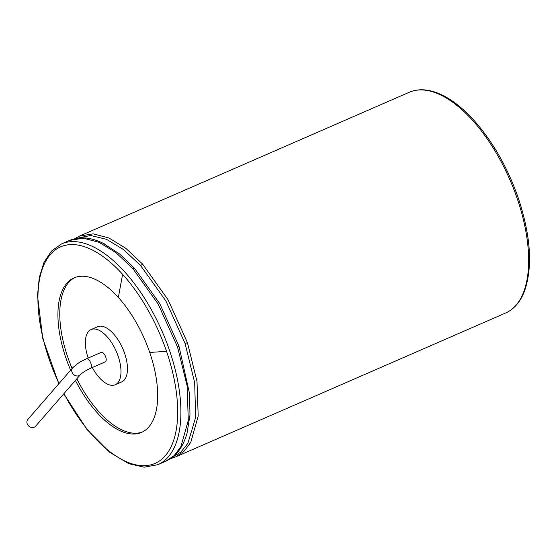 <?xml version="1.0" encoding="UTF-8"?>
<svg xmlns="http://www.w3.org/2000/svg" width="557" height="557" viewBox="0 0 557 557"><rect width="100%" height="100%" fill="white"/><g stroke="black" fill="none" stroke-linecap="round" stroke-linejoin="round"><path stroke-width="0.84" d="M72.675 367.85L27.85 419.414A5.159 4.428 41 0 0 28.142 425.423A5.159 4.428 41 0 0 34.256 427.198A5.159 4.428 41 0 0 35.641 426.182L80.466 374.617C82.359 372.717 85.681 370.621 90.436 368.33A5.159 2.451 66.4 0 0 90.882 368.003A5.159 2.451 66.4 0 0 90.38 362.099A5.159 2.451 66.4 0 0 86.314 358.868C81.489 361.423 79.136 361.772 72.675 367.85A5.159 4.428 41 0 0 72.974 373.858A5.159 4.428 41 0 0 79.08 375.634A5.159 4.428 41 0 0 80.466 374.617M90.436 368.33L105.238 361.876A5.159 2.451 -113.6 0 0 105.419 356.167A5.159 2.451 -113.6 0 0 101.109 352.414L86.314 358.868M88.18 358.054A30.106 14.315 66.4 0 1 91.139 329.549A30.106 14.315 66.4 0 1 116.295 351.425A30.106 14.315 66.4 0 1 115.208 384.748A30.106 14.315 66.4 0 1 93.026 368.818A30.106 14.315 66.4 0 1 92.309 367.516M91.139 329.549L97.607 326.729A30.106 14.315 66.4 0 1 122.77 348.598A30.106 14.315 66.4 0 1 121.684 381.921L115.208 384.748M142.411 431.974A84.302 40.083 66.4 0 1 81.245 386.997A84.302 40.083 66.4 0 1 76.852 378.781M72.111 368.497A84.302 40.083 66.4 0 1 75.035 277.477M75.425 380.424A84.302 40.083 -113.6 0 0 141.499 432.406A84.302 40.083 -113.6 0 0 149.722 352.435A84.302 40.083 -113.6 0 0 118.356 297.452A84.302 40.083 -113.6 0 0 74.095 277.859A84.302 40.083 -113.6 0 0 70.642 370.189M149.722 352.435L166.543 351.356A118.14 56.173 -113.6 0 0 122.596 274.309A118.14 56.173 -113.6 0 0 46.259 260.265A118.14 56.173 -113.6 0 0 59.014 383.564M63.978 393.583A118.14 56.173 -113.6 0 0 154.512 463.633A118.14 56.173 -113.6 0 0 166.543 351.356M118.356 297.452L122.596 274.309M63.783 393.813L87.01 429.517L109.687 452.27L128.806 463.682L144.124 467.184L157.791 464.712A120.43 57.26 -113.6 0 0 169.537 350.471A120.43 57.26 -113.6 0 0 124.733 271.927A120.43 57.26 -113.6 0 0 61.5 243.931L51.467 251.082L43.968 262.465L39.275 277.553L37.5 295.732L42.764 338.447L58.812 383.794M157.791 464.712L165.791 461.224L174.202 455.549L180.879 446.665L188.294 420.438L187.11 385.75L177.537 346.983L158.223 304.157L132.733 268.439L115.898 252.62L99.09 242.309L83.32 238.166L69.5 240.443L61.5 243.931M132.733 268.439L134.509 268.244L119.497 253.895L102.627 243.005M165.791 461.224C174.285 456.991 181.93 450.641 187.027 433.269L189.972 415.062L189.561 393.764L178.964 346.189L159.803 303.69L134.509 268.244M177.537 346.983L178.964 346.189M172.301 457.353L180.955 452.012L187.869 443.379L195.653 417.353L194.665 382.568L185.084 343.523L165.916 301.024L140.622 265.578L123.536 249.585L106.505 239.329L90.596 235.486L76.769 238.312M140.622 265.578L142.634 264.122L125.791 248.304L108.991 237.992L93.214 233.849L79.4 236.126L74.645 238.737M170.546 458.62L175.685 456.907L184.095 451.233L190.779 442.349L198.188 416.121L197.004 381.441L187.43 342.666L168.117 299.847L142.634 264.122M185.084 343.523L187.43 342.666M175.685 456.907L505.547 313.048A120.43 57.26 -113.6 0 0 517.293 198.807A120.43 57.26 -113.6 0 0 472.489 120.263A120.43 57.26 -113.6 0 0 409.263 92.267L79.4 236.126M103.665 243.513L104.438 243.903C89.503 236.467 80.549 237.08 71.846 239.538L69.507 240.443M505.547 313.048C514.027 309.253 520.342 301.95 524.499 291.144C532.854 266.963 530.793 235.959 518.323 198.139C507.615 167.539 492.806 141.589 473.91 120.298C459.636 104.619 445.586 94.899 431.738 91.132C423.48 89.002 415.988 89.378 409.263 92.267"/></g></svg>
